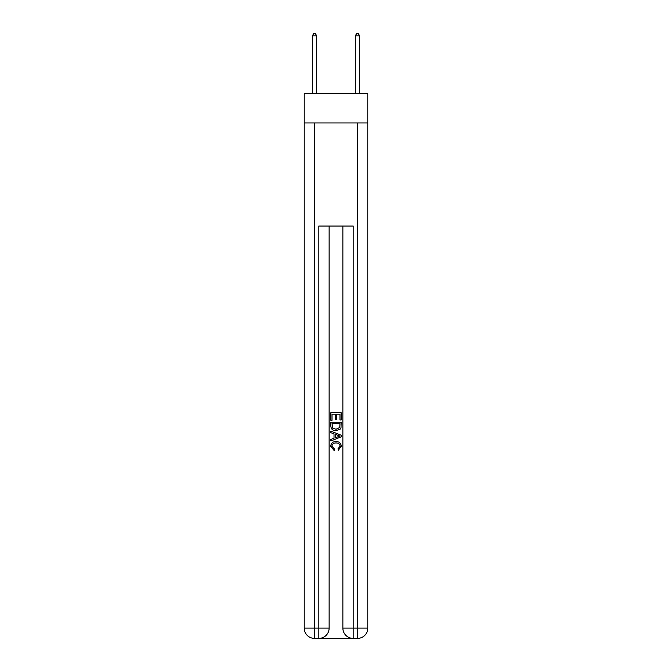 <?xml version="1.0" encoding="UTF-8"?>
<svg xmlns="http://www.w3.org/2000/svg" width="672" height="672" viewBox="0 0 672 672"><rect width="100%" height="100%" fill="white"/><g stroke="black" fill="none" stroke-linecap="round" stroke-linejoin="round"><path stroke-width="1.01" d="M367.786 122.942L367.786 93.736L304.214 93.736L304.214 122.942L367.786 122.942L367.786 628.093L357.479 628.093L357.479 122.942M319.595 638.4L352.405 638.4M342.871 226.036L342.871 628.093A10.307 10.307 0 0 0 353.178 638.4L353.178 628.093L342.871 628.093A10.307 10.307 0 0 0 353.178 638.4L357.479 638.4L357.479 628.093L353.178 628.093L353.178 226.036L318.822 226.036L318.822 628.093L304.214 628.093L304.214 122.942M329.129 226.036L329.129 628.093A10.307 10.307 0 0 1 318.822 638.4L314.521 638.4A10.307 10.307 0 0 1 304.214 628.093A10.307 10.307 0 0 0 314.521 638.4L314.521 122.942M357.479 638.4A10.307 10.307 0 0 0 367.786 628.093A10.307 10.307 0 0 1 357.479 638.4M330.842 420.26L330.842 412.726L341.158 412.726L341.158 419.992L339.965 419.992L339.965 414.179L336.79 414.179L336.79 419.597L335.605 419.597L335.605 414.179L332.035 414.179L332.035 420.26L330.842 420.26M330.842 425.93L330.842 422.243L341.158 422.243L341.006 427.585L340.267 429.089L336.059 430.702C332.758 430.71 331.019 429.122 330.842 425.93M332.035 423.696L332.766 428.257L336.076 429.248L339.755 427.484L339.965 423.696L332.035 423.696M330.842 432.684L330.842 431.138L341.158 435.229L341.158 436.867L330.842 440.966L330.842 439.421L334.018 438.245L334.018 433.852L330.842 432.684M338.058 435.347L335.21 434.288L335.21 437.808L339.965 436.052L338.058 435.347M331.901 446.174L334.488 449.072L334.144 450.526L330.716 446.317C330.994 443.15 332.783 441.554 336.076 441.538C339.242 441.605 340.981 443.184 341.284 446.284L338.293 450.257L337.982 448.804L340.099 446.216C339.788 443.99 338.453 442.915 336.084 442.991C333.673 442.865 332.279 443.923 331.901 446.174M316.672 93.736L316.672 35.834L312.379 35.834L312.379 93.736M312.379 35.834L313.664 33.6L315.378 33.6L316.672 35.834M359.621 93.736L359.621 35.834L355.328 35.834L355.328 93.736M355.328 35.834L356.622 33.6L358.336 33.6L359.621 35.834M329.129 628.093L318.822 628.093L318.822 638.4A10.307 10.307 0 0 0 329.129 628.093"/></g></svg>
